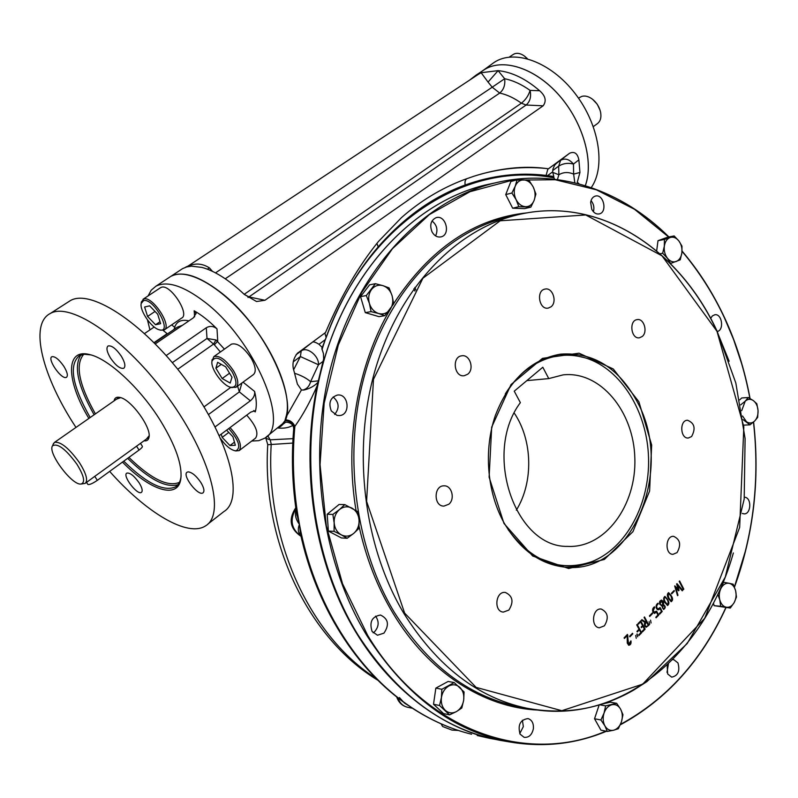<?xml version="1.0" encoding="UTF-8"?>
<svg xmlns="http://www.w3.org/2000/svg" width="798" height="798" viewBox="0 0 798 798"><rect width="100%" height="100%" fill="white"/><g stroke="black" fill="none" stroke-linecap="round" stroke-linejoin="round"><path stroke-width="1.2" d="M174.592 329.035L174.642 327.27L175.38 328.497M167.65 333.783L168.248 333.374M174.313 328.646L173.864 329.534M208.497 414.511L239.35 391.908L241.924 382.97M243.031 382.162L254.622 391.459C255.051 394.96 253.634 398.072 250.353 400.786L239.35 391.908L237.585 386.132M166.203 355.539L206.283 327.769C210.014 325.664 213.585 326.033 217.006 328.886L217.734 341.195L214.343 344.786L207.011 338.462L215.999 339.948L224.408 349.135M215.999 339.948L213.515 344.108L177.745 369.245M250.353 400.786L215.121 426.88M154.214 327L144.598 333.504M194.632 316.806L194.163 310.801L196.019 313.235L193.575 317.674L155.311 343.868M254.622 391.459C256.627 399.848 256.836 406.661 255.24 411.908L255.111 410.711L250.742 412.137L219.3 435.588M65.935 377.504L66.483 377.324C68.209 375.748 67.321 372.058 63.8 366.252C58.932 359.349 54.962 356.177 51.9 356.716C47.002 358.711 60.688 378.92 65.935 377.504M139.091 482.76C134.074 475.758 129.984 472.546 126.822 473.124C122.024 475.438 137.326 495.598 141.426 492.386C142.932 490.97 142.154 487.768 139.091 482.76M188.298 471.857L187.171 472.157C181.615 474.97 198.193 496.645 202.991 492.865C204.727 491.269 204.019 487.827 200.877 482.521C196.408 476.007 192.218 472.446 188.298 471.857M110.533 358.103C115.77 365.614 120.179 369.005 123.76 368.277C125.805 366.472 124.997 362.452 121.336 356.217C116.079 348.666 111.66 345.245 108.079 345.963C106.014 347.808 106.832 351.848 110.533 358.103M90.782 354.871L84.418 354.282L79.371 355.689C68.608 365.005 72.199 385.624 90.164 417.544M123.74 461.164C146.543 483.398 163.78 491.977 175.47 486.91C178.303 485.104 180.109 482.032 180.867 477.663L181.106 475.778M122.473 462.082C149.944 490.281 177.735 499.658 180.767 479.229C182.543 465.314 175.74 445.753 160.358 420.526C140.209 388.087 108.408 358.661 89.685 354.581C64.937 347.938 66.274 381.125 88.877 418.431M116.538 399.16L120.668 397.643M149.136 435.738L146.403 439.08M114.074 400.875C114.623 397.893 116.518 396.736 119.78 397.404C130.902 399.11 151.73 427.688 148.997 437.374C148.448 440.057 146.782 441.204 143.979 440.835M251.719 441.045L258.732 440.666L264.547 438.282C290.991 426.262 254.971 339.729 204.298 301.654C183.261 285.724 167.131 280.577 155.919 286.203L151.231 290.173L148.069 295.948M147.48 319.918L149.934 329.893M194.163 310.801C201.605 315.011 209.216 321.035 217.006 328.886M285.644 422.232L278.412 427.708C305.215 415.339 269.993 328.995 219.4 291.37C198.383 275.629 182.183 270.642 170.792 276.397L168.787 277.714M207.839 524.106L223.899 511.558C244.258 499.488 230.442 441.563 188.717 383.708C147.231 325.684 91.451 288.078 70.354 300.617L67.85 302.223M109.655 471.399C146.323 512.805 187.959 537.792 205.714 525.772C225.565 514.151 210.852 456.326 168.587 398.052C126.543 339.629 70.803 301.315 50.294 313.484C28.668 324.327 42.783 377.314 75.98 427.419M640.345 622.131L638.201 623.916M642.649 626.44L641.343 627.358M640.495 621.103L644.754 629.093L642.31 631.617M636.894 634.22L637.572 636.515M520.087 734.15L524.136 737.342C528.924 737.721 531.997 734.848 533.373 728.734C533.752 723.307 531.957 719.926 528.007 718.579C520.206 719.756 517.563 724.943 520.087 734.15M667.138 665.173L667.657 673.961L671.687 677.143C678.061 675.796 680.155 671.048 677.961 662.919L673.861 659.697L672.784 659.677M742.3 513.433L744.075 513.862C750.938 514.391 751.965 498.551 745.162 497.264L744.394 497.154M717.272 331.519C724.474 330.033 721.971 313.285 714.759 314.761L712.365 315.928L710.639 318.382M591.767 209.325C593.732 212.906 596.246 214.433 599.308 213.904C607.777 212.208 603.527 193.455 595.258 196.118C592.744 196.936 591.208 199.031 590.64 202.403L591.767 209.325M432.097 232.019C434.451 235.959 437.464 237.565 441.124 236.856C451.07 234.642 445.743 214.393 436.057 217.684C430.77 220.368 429.444 225.146 432.097 232.019M331.3 410.93L337.005 415.389L339.499 415.568C350.921 414.99 348.706 393.254 337.394 395.05C330.292 397.534 328.257 402.83 331.3 410.93M372.087 631.437L377.474 635.238L383.948 633.143C389.514 624.854 388.367 618.819 380.506 615.039C371.958 616.515 369.145 621.981 372.087 631.437M550.979 306.831L548.266 308.088C539.119 310.203 535.777 290.412 545.074 289.085C552.635 287.13 557.583 302.083 550.979 306.831M642.23 336.497L639.457 337.793C631.058 339.409 628.654 320.447 637.173 319.609C643.936 318.133 648.066 331.988 642.23 336.497M691.597 436.536L688.305 438.022C680.205 438.85 679.327 420.287 687.467 420.237C694.549 423.04 695.926 428.476 691.597 436.536M677.053 552.595L672.943 554.341C664.644 554.371 665.342 535.588 673.602 536.336C680.235 539.388 681.382 544.805 677.053 552.595M604.405 625.822L599.378 627.787C590.44 627.178 592.405 607.647 601.253 609.054C607.986 612.385 609.034 617.981 604.405 625.822M508.845 610.091L503.319 612.106C493.443 611.448 495.558 590.969 505.324 592.435C512.795 595.956 513.972 601.842 508.845 610.091M448.805 504.246L443.947 506.102C433.454 506.481 433.563 485.413 444.047 485.832C451.818 485.324 455.359 499.119 448.805 504.246M467.698 374.222L464.236 375.728C454.132 377.474 451.538 356.756 461.763 355.798C469.862 354.162 474.68 369.185 467.698 374.222M627.198 635.597L624.425 638.45L624.106 637.851L627.447 634.42L628.575 644.375L630.949 640.874C631.358 643.557 630.62 645.013 628.754 645.243L627.278 643.128L627.198 635.597M632.804 633.861L629.911 636.834L629.602 636.265L632.505 633.293L632.804 633.861L629.762 636.565M637.143 633.951L637.682 636.814L637.143 633.951M635.717 635.437L636.245 638.3L635.717 635.437M641.622 632.784L638.969 635.517L638.659 634.939L640.864 632.654L639.338 629.802L637.263 631.936L636.944 631.348L639.028 629.213L636.724 624.904L637.173 624.445L641.622 632.784L638.819 635.248M640.575 621.901L638.34 624.186L638.041 623.617L640.714 620.874L645.123 629.133L642.46 631.886L642.141 631.298L644.355 629.014L642.869 626.211L641.492 627.627L641.173 627.038L642.55 625.622L640.575 621.901M648.914 625.243L646.2 627.238C644.465 626.4 644.016 624.774 644.834 622.36L641.402 620.176L641.911 619.657L645.313 621.792L646.011 621.073L644.076 617.433L644.525 616.974L648.914 625.243L646.021 627.208M650.55 620.136L651.078 622.989L650.55 620.136M649.133 621.602L649.662 624.445L649.133 621.602M652.545 613.552L649.722 616.455L649.422 615.896L652.255 612.984L652.545 613.552L649.582 616.196M657.951 615.009L656.455 612.176L654.5 613.413L653.013 612.206C652.136 609.901 652.604 608.106 654.42 606.819L654.729 607.408C652.465 611.577 653.083 612.814 656.584 611.128L658.699 615.138L656.106 617.812L655.806 617.233L657.951 615.009M661.462 611.388L659.976 608.555C658.739 610.151 657.592 610.151 656.545 608.575C655.667 606.28 656.136 604.485 657.941 603.208L658.25 603.797C656.205 605.692 656.136 607.418 658.041 608.984L660.096 607.517L662.2 611.517L659.627 614.181L659.318 613.602L661.462 611.388M663.338 604.615L663.467 604.615C665.731 606.241 665.791 607.857 663.637 609.482L662.031 605.961L659.756 604.256C658.031 598.829 665.083 599.278 663.338 604.615L663.098 604.585C665.303 606.031 665.422 607.657 663.457 609.443M664.854 602.46C663.258 599.627 663.288 597.622 664.924 596.435C669.113 600.635 669.991 603.647 667.547 605.483L664.854 602.46M668.534 598.67C666.958 595.847 666.978 593.842 668.604 592.655C672.774 596.834 673.642 599.847 671.228 601.692L668.534 598.67M674.43 591.039L671.677 593.882L671.387 593.313L674.14 590.48L674.43 591.039L671.537 593.612M675.677 587.358L677.971 595.238L677.522 595.687L674.689 586.001L678.22 589.433L676.624 583.996L676.993 583.627L682.689 590.35L682.25 590.809L677.622 585.413L679.068 590.251L678.539 590.799L675.317 587.328L677.432 595.378M683.826 589.143L683.407 589.582L679.188 581.413L679.607 580.974L683.826 589.143M638.889 401.743L651.667 445.015L649.602 491.009L632.954 531.658L604.355 559.448L568.675 568.525L532.695 556.026L503.977 523.468L489.114 477.154L491.688 427.149L511.029 384.566L542.5 358.352L579.049 353.185L613.263 368.975L638.889 401.743M637.522 402.372C674.37 469.394 632.315 573.942 566.42 567.278C540.944 564.974 520.146 550.131 504.007 522.78C487.009 492.166 483.538 449.853 495.329 415.568C509.224 379.758 530.979 359.28 560.605 354.142C593.443 351.918 619.088 367.988 637.522 402.372M375.539 616.146C379.289 621.433 378.97 626.639 374.561 631.767L373.125 632.814M333.145 396.965C339.19 402.322 339.699 408.137 334.661 414.411M432.017 220.976C436.975 225.036 438.172 230.014 435.608 235.899M591.039 200.627C593.722 203.899 594.51 207.6 593.393 211.739M668.405 663.976L666.998 672.375M522.401 720.245L523.338 726.619L519.767 733.562M674.839 585.842L678.22 589.433M676.814 583.817L682.071 590.59M677.801 586.031L678.36 590.58M668.425 592.655C672.355 596.764 673.223 599.767 671.038 601.662M668.445 593.423C667.198 594.171 667.258 595.757 668.604 598.191L671.128 600.884M665.293 602.011L667.637 604.714C668.784 602.051 667.886 599.537 664.943 597.193C663.906 598.201 664.026 599.807 665.293 602.011L667.457 604.675M664.764 597.203L664.574 597.163C663.537 598.161 663.657 599.767 664.924 601.981M664.744 596.435C668.694 600.565 669.572 603.567 667.367 605.453M660.335 604.216L661.692 605.303C663.487 603.857 663.427 602.38 661.512 600.864L659.976 604.186L661.502 605.263M662.689 607.946L663.627 608.774C665.123 607.627 665.073 606.46 663.477 605.283L662.32 607.906L663.447 608.734M663.298 605.293L662.32 607.906M661.333 600.864L659.976 604.186M662.031 605.961L661.462 605.951M661.412 600.046L662.968 604.575M658.25 603.797L657.881 603.767C655.836 605.662 655.776 607.388 657.682 608.954L657.871 608.954M659.876 607.747L661.831 611.487L659.487 613.911M659.746 608.784L657.831 609.752M656.455 612.176L654.32 613.383M656.365 611.358L658.33 615.098L655.966 617.542M654.19 607.049L654.36 607.378C652.255 609.463 652.245 611.198 654.35 612.585M645.223 625.532C646.18 626.779 647.158 626.649 648.156 625.123L646.32 621.672L644.854 625.492L646.161 626.42M646.32 621.672L644.854 625.492M644.295 617.203L648.545 625.203M641.792 619.767L645.063 621.632M636.944 624.674L641.253 632.734M639.118 630.031L637.123 631.667M627.737 635.028L628.206 644.325M630.679 641.153L630.57 643.577L628.585 645.203M626.839 635.966L624.275 638.181M668.973 598.221C671.796 601.682 672.475 600.994 671.028 596.186C668.145 592.645 667.467 593.323 668.973 598.221M600.116 110.343L597.283 104.289L592.754 99.451M593.333 126.593L597.213 123.77C600.435 121.406 601.552 117.505 600.565 112.079C599.288 106.703 596.465 102.324 592.096 98.932C588.395 96.319 584.934 95.481 581.722 96.418L579.498 97.595M527.438 58.713L524.825 56.369M527.298 58.673L524.226 55.92C520.715 53.476 517.493 52.758 514.56 53.775L513.014 54.613M143.56 300.627C153.954 297.684 173.465 334.163 159.281 329.783C151.59 328.158 139.46 310.552 141.196 303.489L143.56 300.627M141.206 303.42L141.326 302.023L143.849 298.951C152.627 295.859 172.528 326.432 164.149 329.983L160.518 330.133M155.041 311.449L147.58 316.447L144.608 307.011L149.645 305.834L157.705 314.222L160.627 323.689L155.54 324.746L147.58 316.447M160.019 321.714L155.54 324.746M160.398 287.789L161.595 287.21C170.523 284.008 190.153 314.412 181.625 318.083L164.518 329.734M232.078 371.629C237.664 382.412 237.215 387.629 230.732 387.279C222.762 385.733 210.423 368.636 211.969 361.225C215.61 354.98 222.313 358.452 232.078 371.629M212.049 359.738L211.969 361.225L213.864 356.606C219.55 355.18 226.123 359.938 233.595 370.88C238.233 379.16 239.021 384.646 235.959 387.319L231.32 387.399M215.899 368.207L217.615 362.312L225.694 366.831L231.999 377.274L230.183 383.06L222.163 378.521L215.899 368.207L221.285 364.367M229.545 373.205L222.163 378.521M231.041 344.437L231.46 344.147C237.215 342.641 243.789 347.329 251.171 358.202C255.729 366.452 256.437 371.938 253.305 374.671L236.358 387.03M228.747 428.546C238.871 440.267 241.275 447.678 235.949 450.79L234.572 450.661C229.994 449.314 225.385 445.364 220.757 438.83M230.043 427.578C239.36 438.082 242.393 445.753 239.151 450.601L235.809 450.94M226.602 430.142L232.926 436.765L235.35 445.284L229.954 445.543L222.163 437.384L221.226 434.152M228.787 432.436L222.163 437.384M234.462 442.142L229.954 445.543M246.692 415.15C255.949 425.573 258.901 433.234 255.54 438.152L239.48 450.351M76.877 464.157C84.129 475.997 85.506 482.63 80.997 484.037C72.079 485.623 47.331 452.536 52.518 445.853C57.546 442.85 65.665 448.945 76.877 464.157M53.247 444.127L54.563 442.351C60.738 441.444 69.037 448.227 79.471 462.69C86.304 473.663 88.199 480.576 85.157 483.398L81.167 484.027M85.536 483.129L94.753 476.366L97.356 480.326L139.042 450.062C141.575 448.167 142.672 446.9 142.343 446.262L140.498 443.369M148.478 437.583L94.753 476.366M87.84 484.376L87.9 484.466C89.466 484.905 92.618 483.528 97.356 480.326M353.773 533.343C349.833 536.436 345.694 536.944 341.335 534.869L334.073 531.358L334.163 522.919L332.876 514.421L339.539 509.513C343.539 506.461 347.689 506.002 351.998 508.136C356.167 510.61 358.521 514.57 359.06 520.027C359.29 525.513 357.524 529.952 353.773 533.343L347.18 538.271L341.335 534.869C337.115 532.426 334.721 528.446 334.163 522.919C333.933 517.353 335.729 512.885 339.539 509.513L344.796 504.595L357.773 511.628L359.06 520.027L358.95 528.376L353.773 533.343M334.073 531.358L328.387 531.089L327.19 514.251L339.08 504.476L344.796 504.595M332.876 514.421L327.19 514.251M347.18 538.271L341.454 537.962L328.387 531.089M378.671 313.524C374.202 312.018 371.11 308.666 369.404 303.459L366.322 295.539L375.389 283.689L382.95 285.664C387.389 287.23 390.431 290.592 392.097 295.739C393.474 300.986 392.766 305.614 389.983 309.604C386.95 313.355 383.18 314.661 378.671 313.524L371.08 311.619L369.404 303.459C367.998 298.143 368.716 293.484 371.569 289.465C374.661 285.724 378.452 284.457 382.95 285.664L389.065 287.908L392.097 295.739L393.723 303.819L384.806 315.669L378.671 313.524M366.322 295.539L360.546 296.656L369.594 284.856L375.389 283.689M384.806 315.669L378.98 316.656L365.294 312.626L360.546 296.656M371.08 311.619L365.294 312.626M516.116 199.68C513.962 195.111 513.663 190.622 515.219 186.213L517.054 179.829L523.827 179.919L529.074 180.418L533.244 187.031C535.368 191.56 535.658 196.009 534.131 200.378C532.356 204.567 529.513 206.682 525.613 206.722C521.673 206.413 518.51 204.069 516.116 199.68L511.897 193.006L515.219 186.213C517.034 182.004 519.907 179.899 523.827 179.919C527.767 180.298 530.899 182.662 533.244 187.031L535.907 194.024L534.131 200.378L530.85 207.121L518.85 206.692L516.116 199.68M517.054 179.829L510.89 181.485L505.733 194.602L511.897 193.006M530.85 207.121L524.645 208.617L512.675 208.208L505.733 194.602M518.85 206.692L512.675 208.208M719.736 590.211L723.587 582.271L729.173 583.298C732.275 584.076 734.419 586.54 735.606 590.68L736.464 597.034L734.17 602.6L730.28 608.046L726.29 607.228C723.168 606.49 720.993 604.036 719.786 599.867C718.789 595.567 719.267 591.557 721.242 587.847C723.377 584.336 726.02 582.819 729.173 583.298L733.153 584.196L735.606 590.68C736.584 594.929 736.105 598.899 734.17 602.6C732.065 606.111 729.442 607.657 726.29 607.228L720.684 606.261L719.786 599.867L717.801 594.39M730.28 608.046L714.12 605.672L713.462 603.138M720.684 606.261L714.12 605.672M620.605 709.163C622.56 712.993 622.839 717.232 621.433 721.861L618.34 728.724L613.622 730.23L607.318 731.437L604.894 725.861C602.909 722 602.63 717.731 604.056 713.053C605.722 708.494 608.345 705.721 611.946 704.724C615.567 704.055 618.45 705.542 620.605 709.163L622.969 714.719L621.433 721.861C619.807 726.389 617.203 729.173 613.622 730.23C610.001 730.948 607.098 729.492 604.894 725.861L600.924 719.976L604.056 713.053L605.642 705.861L616.674 703.307L620.605 709.163M607.318 731.437L600.924 730.15L594.53 718.749L599.138 705.053M600.924 719.976L594.53 718.749M605.642 705.861L599.877 704.834M616.674 703.307L610.261 702.18L602.939 703.866M463.688 700.115C462.8 705.352 460.386 709.173 456.446 711.577L449.573 714.858L439.528 705.502L441.424 697.532C442.341 692.235 444.795 688.405 448.775 686.041C452.845 684.026 456.556 684.475 459.877 687.407C463.02 690.619 464.286 694.859 463.688 700.115L461.813 708.006L456.446 711.577C452.396 713.651 448.676 713.242 445.294 710.34C442.102 707.128 440.815 702.858 441.424 697.532L441.863 689.273L454.182 682.559L464.087 691.946L463.688 700.115M449.573 714.858L443.528 713.562L433.514 704.255L435.848 688.115L448.127 681.452L454.182 682.559M439.528 705.502L433.514 704.255M441.863 689.273L435.848 688.115M741.701 410.671L745.202 401.204C747.806 398.9 750.529 398.711 753.362 400.606L756.833 403.758L758.05 410.511L757.681 417.354L754.639 421.055C752.065 423.379 749.342 423.608 746.489 421.753L742.549 415.997M740.684 404.865L745.202 401.204L748.285 397.534L753.362 400.606C756.105 402.781 757.671 406.082 758.05 410.511C758.22 414.96 757.083 418.471 754.639 421.055L749.99 424.845L743.058 419.608M749.99 424.845L743.776 425.125M748.285 397.534L741.721 397.963L739.716 399.878M664.325 246.193C665.033 241.724 666.948 238.831 670.081 237.535L674.14 235.939L678.849 240.906L681.981 246.143L681.881 252.846C681.203 257.275 679.307 260.168 676.205 261.505C673.013 262.532 670.081 261.435 667.407 258.223C664.884 254.771 663.856 250.762 664.325 246.193L664.445 239.44L670.081 237.535C673.293 236.557 676.215 237.684 678.849 240.906C681.332 244.348 682.35 248.328 681.881 252.846L680.225 259.839L670.589 263.45L667.407 258.223L662.649 253.255L664.325 246.193M674.14 235.939L667.677 237.186L658.001 240.677L664.445 239.44M662.649 253.255L660.006 253.734M656.664 250.871L658.001 240.677M441.045 723.816L442.691 726.539L451.957 730.09L458.381 730.459M585.333 185.685C594.101 161.824 583.238 122.543 559.079 95.201C534.999 67.75 502.351 57.536 483.678 70.034L481.723 71.401M591.248 187.6C605.852 166.852 599.368 124.747 574.979 93.366C550.76 61.835 514.391 48.728 494.112 62.444L491.468 64.369M514.241 391.18L520.366 402.651C482.571 452.845 515.179 547.737 567.697 546.391C605.153 548.326 636.475 505.443 634.839 458.471C633.901 411.479 600.305 370.611 563.009 374.89L548.765 378.601L542.81 367.24L514.241 391.18M508.166 529.673C532.086 561.682 559.907 572.365 591.627 561.702C626.36 548.296 649.861 503.927 648.545 458.042C647.358 412.157 621.472 369.324 586.071 358.103C564.445 351.629 543.937 356.058 524.545 371.389C517.214 377.504 510.79 385.035 505.274 393.993M563.927 567.059C572.326 567.278 580.495 565.872 588.425 562.839M585.124 357.813L571.218 354.601L559.358 354.312M548.765 378.601L526.85 380.616M514.251 413.085C532.725 440.277 533.623 482.221 516.326 510.191M478.7 180.637C503.917 173.864 528.865 172.548 553.563 176.697L554.61 179.251M510.73 742.13L489.573 738.32C433.643 724.534 379.708 680.305 345.863 614.241C312.297 548.046 301.275 462.601 317.095 385.913L323.669 358.811L323.459 353.674L321.833 348.497L326.163 337.564C339.05 302.432 356.397 272.218 378.192 246.891C404.147 217.285 433.134 196.657 465.174 184.996C492.196 175.341 519.179 172.149 546.111 175.41L553.792 176.528L552.665 171.859L552.914 169.076L554.62 165.236L557.583 162.104L547.787 169.296L546.111 175.41M478.601 74.184L479.379 73.436M482.281 71.042L484.885 69.326C503.907 57.775 536.226 68.678 559.807 96.079C583.478 123.391 593.961 162.084 585.293 185.675M322.591 347.808L318.991 344.287C315.679 342.232 313.494 341.524 312.437 342.182L325.514 332.537L326.861 329.464C341.634 295.041 358.811 265.744 378.382 241.565L401.434 217.655C420.287 201.036 441.124 188.388 463.947 179.72L473.793 176.268C499.568 168.139 523.727 165.545 546.281 168.498L548.366 168.837L547.787 169.296M467.049 178.572C465.244 179.61 464.626 181.744 465.174 184.996M376.925 243.34L378.192 246.891M324.836 333.075L326.163 337.564M296.377 508.296C294.412 513.762 295.43 519.109 299.44 524.336C293.455 492.336 291.898 460.037 294.771 427.429L293.654 429.533C294.163 421.992 285.415 421.723 284.497 422.521L284.976 422.192M301.055 535.957C298.093 533.004 297.554 529.124 299.44 524.336L296.736 514.032M300.447 533.752L299.44 524.336C314.183 603.637 357.324 671.597 411.04 707.158L407.1 704.654M399.429 697.552L404.576 703.158L411.04 707.158C430.511 720.105 450.69 729.133 471.588 734.23C451.279 729.272 431.658 720.674 412.716 708.444M548.366 168.837L569.622 153.226C574.44 151.171 577.533 153.386 578.879 159.869L573.463 164.059C569.303 159.141 565.014 157.894 560.615 160.328L558.66 166.154C563.159 163.371 568.096 162.672 573.463 164.059L573.632 174.114L574.829 182.832M284.637 422.481L282.622 423.718L284.936 420.746L285.744 417.643L301.464 389.943L303.888 390.032C309.584 388.686 314.173 386.212 317.674 382.601M317.095 385.913C310.163 401.803 302.751 415.289 294.861 426.361L294.392 427.459C292.936 422.94 289.784 420.706 284.936 420.746M294.771 427.429L294.861 426.361C292.896 422.042 289.654 419.888 285.135 419.908M296.088 354.711L301.215 350.95C307.021 346.182 319.24 356.028 318.472 364.766L323.17 361.295M293.624 369.763L300.387 356.546L318.472 364.766L310.582 381.713C309.395 386.252 306.781 389.055 302.731 390.102M552.705 172.378L558.879 174.762C563.358 172.059 568.276 171.839 573.632 174.114L579.947 172.468L577.293 182.173L579.119 183.909M552.675 170.563L558.66 166.154L558.879 174.762L557.413 179.6M294.691 373.284C301.514 375.539 306.811 378.342 310.582 381.713L318.183 380.865M225.265 278.781L499.698 93.077C503.728 89.695 505.373 84.917 504.655 78.733L492.216 87.201L488.067 82.074L498.102 70.643L481.134 72.718L476.057 75.142L469.803 79.98M244.188 294.322L521.393 103.181C525.633 99.86 528.525 95.59 530.081 90.393C521.513 84.319 513.034 80.428 504.655 78.733L498.102 70.643C511.837 72.029 525.683 78.723 539.648 90.743C545.523 95.96 546.69 100.977 543.149 105.805L264.956 300.277L256.537 301.524L244.328 294.452C229.016 279.958 214.901 270.951 201.974 267.42L191.7 266.183M301.464 389.943L297.405 384.127L294.033 371.19C291.898 364.895 292.986 358.95 297.295 353.364L325.514 332.537M488.067 82.074L481.134 72.718L477.783 74.723M207.33 269.145L209.425 267.899C201.954 263.141 194.403 262.811 186.772 266.921L191.031 266.223M478.96 73.945L186.772 266.921L182.592 268.617L155.919 286.203M180.557 269.953L182.592 268.617M579.947 172.468L578.879 159.869M285.744 417.643C292.716 398.072 277.225 355.489 248.986 320.836C220.847 286.063 186.353 267.2 170.792 276.397M266.333 436.915L282.622 423.718M188.907 320.876C181.485 319.21 176.737 321.345 174.642 327.27L171.66 324.876M182.433 325.305L177.306 327.18M220.398 351.978L214.343 344.786M172.348 362.651L207.011 338.462L206.283 327.769M154.064 342.611L167.161 333.664L163.081 330.362M230.871 387.309L204.019 406.85M255.24 411.908L253.614 410.591M94.124 414.78C77.925 386.182 73.506 366.262 80.887 355M177.944 484.705C165.914 488.167 149.146 479.379 127.63 458.351M95.401 413.893C78.902 384.486 75.002 364.636 83.69 354.352M179.43 482.361C167.899 487.219 151.061 478.91 128.897 457.424M495.319 182.862L485.214 185.026C416.706 201.655 352.497 266.053 324.876 357.334C297.375 448.546 310.901 558.43 357.893 634.749C396.706 694.729 444.197 729.941 500.376 740.384L504.665 741.103M682.051 251.161C698.509 270.362 712.365 291.938 723.626 315.898L733.591 339.489L741.761 364.048M745.851 549.593L734.389 587.009M725.861 607.647C701.721 660.554 666.539 699.587 620.315 724.774M606.4 731.247C575.697 744.105 543.478 747.666 509.742 741.96C453.464 731.497 405.863 696.085 366.95 635.717C319.818 558.889 306.242 448.227 333.803 356.397C361.504 264.497 425.863 199.729 494.481 183.061C557.902 167.42 622.091 190.373 668.814 236.966M733.352 552.944C705.362 653.293 619.348 727.786 526.55 708.165C477.872 697.771 436.985 666.19 403.878 613.423C363.539 546.041 351.888 450.232 375.14 370.073C398.531 289.893 453.434 232.128 513.114 215.979C595.657 193.166 678.17 247.061 716.903 331.07L729.133 361.235M394.252 612.226C427.189 664.515 467.907 695.846 516.396 706.2L526.55 708.165C564.555 715.168 600.146 709.213 633.333 690.3L646.859 681.672L687.198 643.547L725.272 577.064L744.185 499.079L745.103 438.631L735.836 383.05L717.083 331.11C678.35 247.081 595.767 193.136 513.114 215.979L503.079 218.363C443.618 234.452 388.965 291.739 365.693 371.17C342.551 450.571 354.122 545.443 394.252 612.226M512.745 216.068L503.079 218.363L512.745 216.068M668.654 236.996L634.5 209.276L596.315 189.784L555.218 179.74L512.565 180.149L469.982 191.7L429.304 214.632L392.516 248.617L361.574 292.637L338.302 344.995L324.148 403.279L320.048 464.616L326.302 525.812L342.522 583.697L367.679 635.388C426.351 732.704 527.777 765.063 605.862 731.138M620.485 724.375C666.589 699.297 701.701 660.385 725.821 607.647M734.379 586.979C753.541 534.321 759.905 479.369 753.482 422.122M749.911 398.421C739.237 341.444 716.614 292.407 682.041 251.31M359.09 526.471C366.122 558.261 377.354 587.059 392.786 612.874C428.576 672.894 484.147 707.626 537.942 710.08M527.308 212.827C474.581 218.213 430.042 248.467 393.693 303.589M390.451 308.976C357.674 364.337 344.257 440.287 356.038 510.501M716.983 331.29L743.826 426.79L739.656 527.428L704.734 618.26L642.709 684.155L561.832 710.709L476.117 687.377L404.626 613.093L366.601 501.373L373.474 379.349L422.9 278.233L500.186 220.787L585.712 214.961L662.001 255.829L716.983 331.29M136.528 446.142L139.042 450.062M322.003 349.654C360.526 226.492 464.526 160.089 553.742 177.824M414.92 291.061L413.893 288.746M547.568 175.62L552.665 171.859M546.281 168.498C524.406 166.253 502.421 168.179 480.316 174.293M318.991 344.287L325.394 339.559M680.714 583.119L679.876 582.74M295.898 508.456C289.534 519.827 291.24 529.064 300.996 536.186M397.913 697.881C399.688 702.898 402.781 705.991 407.199 707.168L407.549 707.237M477.224 735.507L489.573 738.32M292.776 443.08L267.739 444.705M376.048 678.43C310.362 636.435 265.195 540.465 271.23 444.087L270.183 439.818L266.233 438.461M556.665 162.862L557.583 162.104M555.458 164.119L569.622 153.226M292.666 425.524C288.597 427.768 283.719 428.596 278.033 427.987M293.255 361.813L300.387 356.546L301.215 350.95L312.437 342.182M215.52 272.876L492.216 87.201L499.698 93.077C506.85 94.593 514.082 97.964 521.393 103.181L526.111 105.027L543.149 105.805M539.648 90.743L530.081 90.393C531.398 96.698 530.081 101.575 526.111 105.027L248.946 296.926L244.218 294.352M264.956 300.277L248.946 296.926L247.998 297.514M298.252 352.566L297.504 353.165M209.425 267.899L212.428 271.32M267.769 435.818L270.183 439.818L293.006 438.641M154.333 342.881L177.266 327.21M196.059 313.804L196.019 313.235M90.314 354.741L89.685 354.581M180.867 477.663L180.767 479.229M149.116 435.828L148.997 437.374M176.817 485.892L175.47 486.91M70.354 300.617L50.294 313.484M668.914 236.946C622.181 190.363 557.952 167.41 494.481 183.061L485.214 185.026C416.646 201.675 352.417 266.093 324.786 357.344C297.285 448.536 310.791 558.371 357.793 634.699C396.606 694.699 444.137 729.921 500.376 740.384L509.742 741.96C543.498 747.676 575.737 744.105 606.46 731.257M682.061 251.021C716.724 292.228 739.387 341.394 750.06 398.501M753.601 422.012C760.045 479.369 753.671 534.421 734.459 587.188M725.99 607.667C701.821 660.604 666.589 699.656 620.295 724.833M580.046 97.206L578.57 98.254M513.533 54.274L509.264 57.097M159.281 329.783L160.677 330.182M141.196 303.489L141.326 302.023M143.051 299.26L160.787 287.529M230.732 387.279L232.128 387.638M213.864 356.606L231.46 344.147M234.572 450.661L235.939 450.97M52.518 445.853L53.606 443.299M118.653 397.683L54.563 442.351M86.533 482.401L87.9 484.466M483.678 70.034L494.112 62.444M295.789 507.718C288.248 519.269 289.993 528.815 301.026 536.336M396.696 696.913C398.501 702.32 402.002 705.741 407.199 707.168L411.987 708.195M300.198 532.575C316.008 606.829 356.876 670.29 407.858 705.183M296.956 515.418C292.357 486.97 291.26 458.341 293.654 429.533M414.85 287.43L415.868 289.893M187.191 266.402L185.296 267.39M377.913 680.285C308.228 638.29 261.684 541.493 267.749 444.586L265.644 437.494M484.885 69.326L476.057 75.142"/></g></svg>
